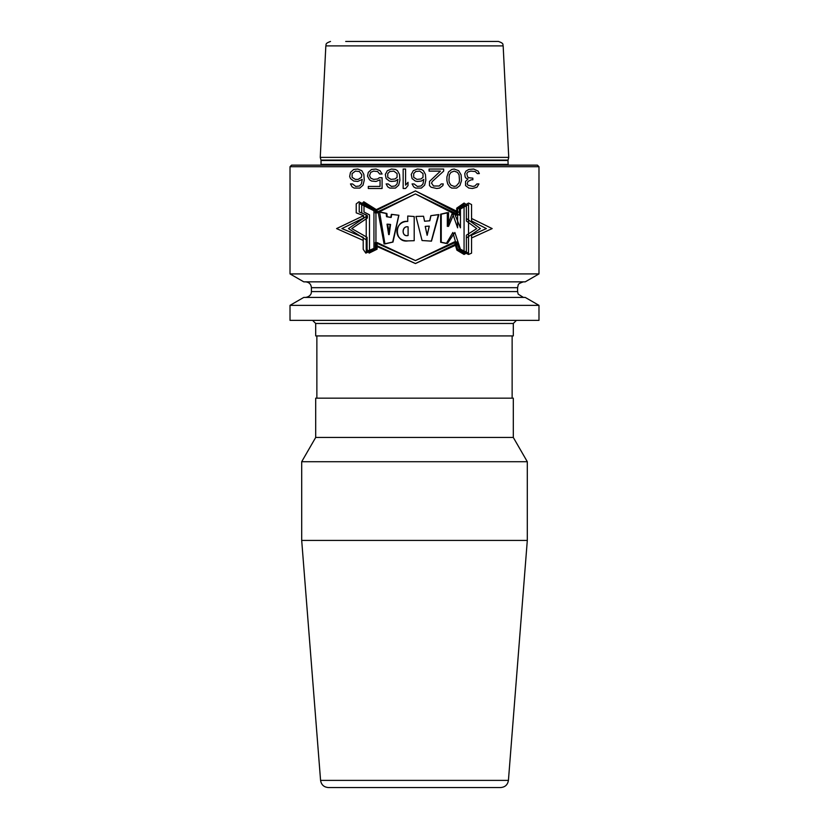 <?xml version="1.0" encoding="UTF-8"?>
<svg xmlns="http://www.w3.org/2000/svg" width="829" height="829" viewBox="0 0 829 829"><rect width="100%" height="100%" fill="white"/><g stroke="black" fill="none" stroke-linecap="round" stroke-linejoin="round"><path stroke-width="1.24" d="M328.336 787.55L500.664 787.55C505.11 787.167 507.7 784.783 508.426 780.379L527.306 540.415L301.694 540.415L320.574 780.379C321.3 784.783 323.89 787.167 328.336 787.55L485.089 787.55M315.694 437.453L315.694 398.158L513.306 398.158L513.306 437.453L315.694 437.453L301.694 461.712L527.306 461.712L527.306 540.415M513.306 323.476L315.694 323.476L315.694 335.921L513.306 335.921L513.306 323.476L516.415 320.367M312.533 320.367L538.985 320.367L538.985 305.352L290.015 305.352L290.015 320.367L312.533 320.367M538.985 305.352L525.223 297.414L303.777 297.414L290.015 305.352M323.797 281.85L525.223 281.85L538.985 273.912L290.015 273.912L303.777 281.85L323.797 281.85M290.015 166.712L291.58 165.147L537.42 165.147L538.985 166.712L290.015 166.712L290.015 273.912M508.022 160.08L320.978 160.08L320.253 157.375L508.747 157.375L507.97 160.484L508.177 165.147M345.693 41.45L498.498 41.45C504.851 43.719 502.301 44.828 503.162 45.885L508.747 157.375M471.566 218.473L492.177 228.586L471.566 218.473L492.177 228.586L471.566 237.975M459.39 212.504L415.433 190.919L459.39 212.504L415.433 190.919L375.268 210.11L358.988 201.779L356.221 203.882L356.221 212.856L363.589 215.633L363.579 218.037L341.9 228.586L363.216 237.322L363.216 249.311L365.807 253.114L375.268 249.208L375.278 242.545L415.433 260.586L456.675 241.871L459.577 250.151L468.54 254.462L471.566 253.166L471.566 235.208L486.385 228.586L471.566 221.011L471.566 204.566L468.54 203.043L459.39 208.152L459.39 215.198L415.433 193.934L375.268 212.939L375.268 210.089L358.988 201.779L356.221 203.882L356.221 212.856L363.589 215.633L363.579 218.037L341.9 228.586L363.216 237.322L363.216 249.311L365.807 253.114L375.268 249.208L375.278 242.545L415.433 260.586L456.675 241.871L459.577 250.151L468.54 254.462L471.566 253.166L471.566 235.208L486.385 228.586L471.566 221.011L471.566 204.566L468.54 203.043L459.39 208.152L459.39 215.198L415.433 193.934L375.268 212.939L375.268 210.089L358.988 201.779L356.221 203.882L356.221 212.856L363.579 215.633L363.579 218.037L341.9 228.597L363.216 237.322L363.216 249.311L365.807 253.114L375.268 249.208L375.278 242.545L415.433 260.586L454.447 241.871L456.883 250.151L464.074 254.462L466.375 253.166L466.375 235.208L476.748 228.586L466.375 221.011L466.375 204.566L464.074 203.043L456.727 208.152L456.727 215.198L415.433 193.934L377.081 212.939L377.081 210.089L415.433 190.919L375.268 210.11L415.433 190.919L456.727 212.504M455.183 244.358L415.433 263.539L375.278 245.747L415.433 263.539L457.556 244.358L415.433 263.539L377.091 245.747M363.589 215.685L336.574 228.586L363.216 240.4L336.574 228.586L363.589 215.685L336.574 228.586L363.216 240.4M460.447 208.991L468.53 204.597L468.53 253.114L460.447 249.249L454.852 232.472L447.411 243.477L441.246 242.265L441.246 214.183L448.53 212.618L448.53 226.431L454.219 212.918L460.447 227.84L460.447 208.991L468.53 204.597L468.53 253.114L460.447 249.249L454.852 232.472L447.411 243.477L441.246 242.265L441.246 214.183L448.53 212.618L448.53 226.431L454.219 212.918L460.447 227.84L460.447 208.991L468.53 204.597L468.53 253.114L460.447 249.249L454.852 232.472L447.411 243.477L441.246 242.265L441.246 214.183L448.53 212.618L448.53 226.431L454.219 212.918L460.447 227.84L460.447 208.991M415.961 216.442L422.065 240.524L431.484 241.135L438.883 214.597L430.976 215.675L429.805 220.783L424.593 221.229L423.546 216.245L415.961 216.442L423.546 216.245L424.593 221.229L429.805 220.783L430.976 215.675L438.883 214.597L431.484 241.135L422.065 240.524L415.961 216.442L422.054 240.524L431.318 241.135L438.427 214.597L430.842 215.675L429.681 220.783L424.562 221.229L423.526 216.245L415.961 216.442L423.546 216.245L424.593 221.229L429.805 220.783L430.976 215.675L438.883 214.597L431.484 241.135L422.065 240.524L415.961 216.442M429.308 226.141L425.267 226.379L427.173 235.291L429.308 226.141L425.267 226.379L427.173 235.291L429.308 226.141L425.267 226.379L427.173 235.291L429.308 226.141M407.733 216.027L407.733 221.416C393.941 219.602 393.827 243.394 408.106 240.887L414.199 240.7L414.199 216.514L407.733 216.027L414.199 216.514L414.199 240.7L408.106 240.887C393.827 243.394 393.941 219.602 407.733 221.416L407.733 216.027L414.199 216.514L407.744 216.027L407.744 221.416C394.055 221.063 392.873 241.55 408.106 240.887L414.199 240.7L414.199 216.514L414.199 240.7L408.106 240.887C392.697 241.498 393.796 221.177 407.733 221.416L407.733 216.027M408.096 226.845L408.096 235.529C401.236 237.011 401.578 225.602 408.096 226.845C401.578 225.602 401.236 237.011 408.096 235.529L408.096 226.845C401.754 225.633 401.288 237.239 408.096 235.529L408.096 226.845C401.702 225.643 401.226 237.229 408.096 235.529L408.096 226.845M378.097 211.892L384.076 243.944L392.666 242.068L398.77 215.271L391.35 214.369L390.77 217.447L386.542 216.711L386.179 213.467L378.097 211.892L386.179 213.467L386.542 216.711L390.77 217.447L391.35 214.369L398.77 215.271L392.666 242.068L384.076 243.944L378.097 211.892L386.179 213.467L386.542 216.711L390.77 217.447L391.35 214.369L398.77 215.271L392.666 242.068L384.076 243.944L378.097 211.892M390.107 224.441L387.019 224.172L388.656 234.597L390.107 224.441L387.019 224.172L388.656 234.597L390.107 224.441L387.019 224.172L388.656 234.597L390.107 224.441M373.941 210.753L373.941 248.41L366.231 251.57L366.231 214.846L359.237 212.006L359.237 203.395L373.941 210.753L373.941 248.41L366.231 251.57L366.231 214.846L359.237 212.006L359.237 203.395L373.941 210.753L373.941 248.41L366.231 251.57L366.231 214.846L359.237 212.006L359.237 203.395L373.941 210.753M367.081 240.4L348.449 228.586L367.382 215.685M466.375 218.473L480.395 228.586L466.375 237.975M447.318 212.618L447.318 226.431L452.344 212.918L457.608 227.84L457.608 208.991L464.064 204.597L464.064 253.114L457.608 249.249L452.893 232.472L446.323 243.477L440.645 242.265L440.645 214.183L447.318 212.618M392.998 242.068L398.894 215.271L391.744 214.369L391.184 217.447L387.226 216.711L386.884 213.467L379.558 211.892L384.946 243.944L392.998 242.068M363.993 203.395L363.993 212.006L369.496 214.846L369.496 251.57L375.941 248.41L375.941 210.753L363.993 203.395M377.081 210.089L363.796 201.779L361.724 203.882L361.724 212.856L367.371 215.633L367.371 218.037L351.786 228.586L367.081 237.322L367.081 249.311L369.154 253.114L377.081 249.208L377.091 242.545L415.433 260.586L456.675 241.871L459.577 250.151L468.54 254.462L471.566 253.166L471.566 235.208L486.385 228.586L471.566 221.011L471.566 204.566L468.54 203.043L459.39 208.152L459.39 215.198L415.433 193.934L375.268 212.939L375.268 210.089M389.195 234.597L390.563 224.441L387.661 224.172L389.195 234.597M429.204 226.141L425.225 226.379L427.111 235.291L429.204 226.141M375.278 245.747L415.422 263.539L457.556 244.358M465.96 171.116L464.748 173.593L465.152 176.909L465.96 178.142L467.991 178.971L465.556 181.458L465.556 185.592L468.799 188.079L472.447 188.494L476.903 187.25L478.924 183.934L476.903 183.934L474.872 186.007L472.851 186.421L467.991 185.178L467.173 183.934L467.991 181.458L471.224 179.8L472.851 179.8L472.851 178.142L468.799 177.727L467.587 176.909L466.768 173.593L467.991 171.935L470.82 171.116L475.276 171.52L477.307 173.593L479.338 173.593L478.115 171.116L473.66 169.043L468.799 169.458L465.96 171.116M461.504 180.629L461.1 174.836L458.665 170.701L454.209 169.043L451.774 169.458L448.541 171.935L446.914 176.909L446.914 180.629L447.722 183.934L449.753 186.836L451.774 188.079L456.644 188.079L459.888 185.592L461.504 180.629M459.473 180.214L459.069 182.701L456.24 186.007L454.209 186.421L450.966 185.178L449.349 182.701L448.945 180.214L449.349 174.836L450.966 172.349L454.209 171.116L457.453 172.349L459.069 174.836L459.473 180.214M443.67 171.116L443.67 169.043L429.09 169.043L429.09 171.116L440.437 171.116L429.495 181.458L429.495 185.592L431.111 187.25L436.79 188.494L439.619 188.079L442.862 185.592L443.266 183.934L441.246 183.934L439.215 186.007L433.546 186.007L431.515 183.116L432.334 181.458L443.67 171.116M412.065 178.556L415.308 181.043L417.339 181.458L421.391 181.043L423.816 179.385L423.008 183.934L420.987 186.007L417.339 186.421L414.096 183.934L412.065 183.934L413.692 186.836L415.712 188.079L421.391 188.079L424.635 185.178L425.847 180.214L425.443 174.422L423.412 170.701L421.391 169.458L417.339 169.043L413.288 170.701L411.257 174.422L412.065 178.556M413.692 177.323L413.692 173.593L415.712 171.52L419.764 171.116L423.008 173.593L423.008 177.323L420.987 178.971L416.935 179.385L413.692 177.323M403.153 169.043L403.153 188.494L405.588 188.494L408.013 185.592L408.013 182.287L405.588 185.178L405.588 169.043L403.153 169.043M386.138 178.556L389.381 181.043L391.402 181.458L395.454 181.043L397.889 179.385L397.081 183.934L395.05 186.007L391.402 186.421L388.159 183.934L386.138 183.934L387.754 186.836L389.785 188.079L395.454 188.079L398.697 185.178L399.91 180.214L399.505 174.422L397.485 170.701L395.454 169.458L391.402 169.043L387.35 170.701L385.33 174.422L386.138 178.556M387.754 177.323L387.754 173.593L389.785 171.52L393.837 171.116L397.081 173.593L397.081 177.323L395.05 178.971L390.998 179.385L387.754 177.323M367.496 176.08L369.527 179.8L371.547 181.043L376.003 181.458L380.055 179.8L380.055 186.421L368.304 186.421L368.304 188.494L382.086 188.494L382.086 177.727L379.247 177.727L377.63 178.971L373.578 179.385L370.739 178.142L369.527 175.665L370.739 172.349L373.578 171.116L377.63 171.52L379.651 174.007L382.086 174.007L380.055 170.701L376.003 169.043L371.547 169.458L368.304 172.349L367.496 176.08M362.232 179.385L361.413 183.934L359.392 186.007L355.745 186.421L352.501 183.934L350.48 183.934L352.097 186.836L354.128 188.079L359.796 188.079L363.04 185.178L364.252 180.214L363.848 174.422L361.827 170.701L357.776 169.043L353.724 169.458L350.48 172.349L349.662 176.494L350.48 178.556L353.724 181.043L357.776 181.458L362.232 179.385M352.097 177.323L352.097 173.593L355.34 171.116L359.392 171.52L361.827 174.836L361.413 177.323L358.18 179.385L355.34 179.385L352.097 177.323M320.574 780.379L508.426 780.379M517.586 291.58L517.586 287.684L311.414 287.684L311.414 291.58L517.586 291.58L518.177 294.14L523.42 297.414M507.97 164.37L321.03 164.37L320.823 165.147M321.03 164.37L321.03 160.484L507.97 160.484M503.162 45.885L325.838 45.885L320.253 157.375M301.694 461.712L301.694 540.415M513.306 437.453L527.306 461.712M512.135 335.921L512.135 398.158M316.865 335.921L316.865 398.158M315.694 323.476L312.585 320.367M311.414 291.58L311.269 292.896C311.424 292.492 311.02 296.585 305.58 297.414M517.586 287.684L518.177 285.124C517.99 284.129 519.731 283.041 523.42 281.85M311.414 287.684C311.072 284.14 309.124 282.202 305.58 281.85M538.985 166.712L538.985 273.912M325.838 45.885C326.699 44.828 324.149 43.719 330.502 41.45"/></g></svg>
